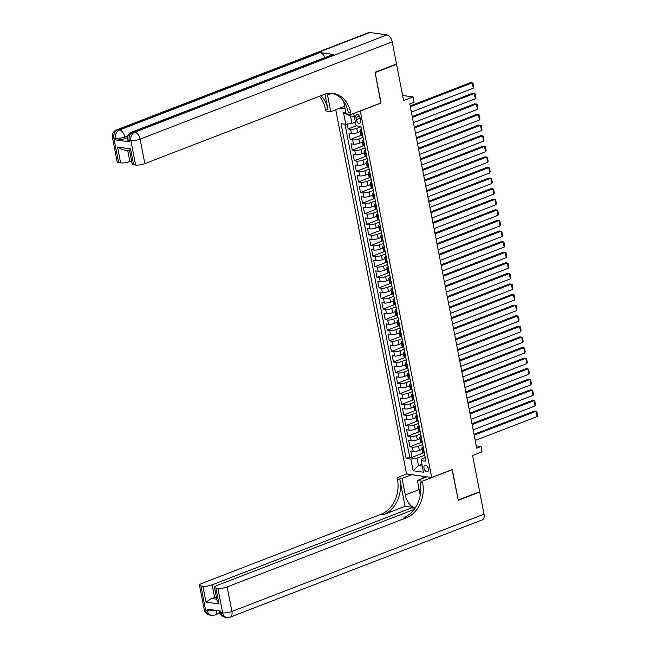 <?xml version="1.0" encoding="UTF-8"?>
<svg xmlns="http://www.w3.org/2000/svg" width="650" height="650" viewBox="0 0 650 650"><rect width="100%" height="100%" fill="white"/><g stroke="black" fill="none" stroke-linecap="round" stroke-linejoin="round"><path stroke-width="0.97" d="M428.358 468.78A3.567 2.015 -111.1 0 0 424.905 465.14A3.567 2.015 -111.1 0 0 424.003 468.163A3.567 2.015 -111.1 0 0 427.464 471.794A3.567 2.015 -111.1 0 0 428.358 468.78M335.733 109.72L406.526 473.931L431.714 477.49L360.246 110.939M431.714 477.49L452.294 469.552L458.209 500.012L479.651 491.741L472.599 455.455L482.032 451.815L481 446.517L476.263 445.851M395.915 64.212L396.565 64.301L403.618 100.579L413.051 96.939L402.618 95.469M380.827 102.993L375.123 72.572L396.565 64.301M347.206 124.126L348.14 128.96L356.265 125.824M360.279 131.576L357.606 132.608A4.453 1.105 169 0 1 351.455 133.543L348.969 133.193L350.204 139.547L361.92 135.029M362.334 142.171L359.661 143.203A4.453 1.105 -11 0 1 353.511 144.138L351.024 143.788L352.259 150.142L363.984 145.624M364.398 152.766L361.725 153.798A4.453 1.105 -11 0 1 355.566 154.732L353.088 154.383L354.323 160.737L366.039 156.211M366.454 163.353L363.781 164.385A4.453 1.105 -11 0 1 357.63 165.327L355.144 164.97L356.379 171.332L368.103 166.806M368.509 173.948L365.844 174.98A4.453 1.105 -11 0 1 359.686 175.923L357.207 175.565L358.442 181.927L370.159 177.401M370.573 184.543L367.9 185.575A4.453 1.105 -11 0 1 361.749 186.509L359.263 186.16L360.498 192.514L372.223 187.996M372.629 195.138L369.956 196.17A4.453 1.105 -11 0 1 363.805 197.104L361.319 196.755L362.554 203.109L374.278 198.591M374.692 205.733L372.019 206.757A4.453 1.105 -11 0 1 365.869 207.699L363.382 207.35L364.618 213.704L376.334 209.178M376.748 216.32L374.075 217.352A4.453 1.105 -11 0 1 367.924 218.294L365.438 217.937L366.673 224.299L378.398 219.773M378.812 226.915L376.139 227.947A4.453 1.105 -11 0 1 369.98 228.881L367.502 228.532L368.737 234.886L380.453 230.368M380.868 237.51L378.194 238.542A4.453 1.105 -11 0 1 372.044 239.476L369.558 239.127L370.793 245.481L382.517 240.963M382.931 248.105L380.258 249.137A4.453 1.105 -11 0 1 374.099 250.071L371.621 249.722L372.856 256.076L384.572 251.55M384.987 258.692L382.314 259.724A4.453 1.105 -11 0 1 376.163 260.666L373.677 260.317L374.912 266.671L386.636 262.145M387.043 269.287L384.369 270.319A4.453 1.105 -11 0 1 378.219 271.261L375.733 270.904L376.976 277.266L388.692 272.74M389.106 279.882L386.433 280.914A4.453 1.105 -11 0 1 380.283 281.848L377.796 281.499L379.031 287.852L390.756 283.335M391.162 290.477L388.489 291.509A4.453 1.105 -11 0 1 382.338 292.443L379.852 292.094L381.087 298.447L392.811 293.93M393.226 301.072L390.553 302.104A4.453 1.105 -11 0 1 384.394 303.038L381.916 302.689L383.151 309.043L394.867 304.517M395.281 311.659L392.608 312.691A4.453 1.105 -11 0 1 386.457 313.633L383.971 313.276L385.206 319.637L396.931 315.112M397.345 322.254L394.672 323.286A4.453 1.105 -11 0 1 388.513 324.228L386.035 323.871L387.27 330.233L398.986 325.707M399.401 332.849L396.727 333.881A4.453 1.105 -11 0 1 390.577 334.815L388.091 334.466L389.326 340.819L401.05 336.302M401.456 343.444L398.783 344.476A4.453 1.105 -11 0 1 392.632 345.41L390.146 345.061L391.389 351.414L403.106 346.897M403.52 354.039L400.847 355.062A4.453 1.105 -11 0 1 394.696 356.005L392.21 355.656L393.445 362.009L405.169 357.484M405.576 364.626L402.902 365.658A4.453 1.105 -11 0 1 396.752 366.6L394.266 366.243L395.501 372.604L407.225 368.079M407.639 375.221L404.966 376.252A4.453 1.105 -11 0 1 398.808 377.187L396.329 376.838L397.564 383.191L409.281 378.674M409.695 385.816L407.022 386.848A4.453 1.105 -11 0 1 400.871 387.782L398.385 387.433L399.62 393.786L411.344 389.269M411.759 396.411L409.086 397.442A4.453 1.105 -11 0 1 402.927 398.377L400.449 398.027L401.684 404.381L413.4 399.856M413.814 406.998L411.141 408.029A4.453 1.105 -11 0 1 404.991 408.972L402.504 408.623L403.739 414.976L415.464 410.451M415.87 417.593L413.197 418.624A4.453 1.105 -11 0 1 407.046 419.567L404.56 419.209L405.803 425.571L417.519 421.046M417.934 428.188L415.261 429.219A4.453 1.105 -11 0 1 409.11 430.154L406.624 429.804L407.859 436.158L419.583 431.641M419.989 438.782L417.316 439.814A4.453 1.105 -11 0 1 411.166 440.749L408.679 440.399L409.914 446.753L421.639 442.236M413.051 96.939L414.074 102.237L409.793 103.894L476.71 448.175L481 446.517M355.899 117.431L356.346 119.763A3.453 1.95 -111.1 0 0 359.702 123.281A3.453 1.95 -111.1 0 0 360.571 120.356L360.116 118.024A3.453 1.95 -111.1 0 0 356.761 114.506A3.453 1.95 -111.1 0 0 355.899 117.431L359.369 116.09M339.999 108.071L345.101 108.794M425.279 457.689A2.949 0.731 169 0 1 425.214 457.576L421.915 458.843L421.2 460.549L425.969 461.224L360.896 126.482L356.135 125.808L353.868 114.156L352.438 113.953M421.2 460.549L423.467 472.209L413.124 470.738L410.857 459.087L406.096 458.413L341.031 123.671L345.792 124.345L343.525 112.686L345.93 113.027M422.727 444.559L418.551 446.168A4.453 1.105 169 0 1 412.401 447.102L409.914 446.753M422.053 449.378L419.38 450.409L418.551 446.168M420.672 433.964L416.496 435.573A4.453 1.105 169 0 1 410.345 436.516L407.859 436.158M418.608 423.369L414.432 424.978A4.453 1.105 169 0 1 408.281 425.921L405.803 425.571M416.552 412.774L412.376 414.391A4.453 1.105 169 0 1 406.226 415.326L403.739 414.976M414.489 402.188L410.321 403.796A4.453 1.105 169 0 1 404.162 404.731L401.684 404.381M412.433 391.592L408.257 393.201A4.453 1.105 169 0 1 402.106 394.144L399.62 393.786M410.369 380.998L406.201 382.606A4.453 1.105 169 0 1 400.051 383.549L397.564 383.191M408.314 370.402L404.137 372.019A4.453 1.105 169 0 1 397.987 372.954L395.501 372.604M406.258 359.816L402.082 361.424A4.453 1.105 169 0 1 395.931 362.359L393.445 362.009M404.194 349.221L400.018 350.829A4.453 1.105 169 0 1 393.868 351.764L391.389 351.414M402.139 338.626L397.963 340.234A4.453 1.105 169 0 1 391.812 341.177L389.326 340.819M400.075 328.031L395.907 329.639A4.453 1.105 169 0 1 389.748 330.582L387.27 330.233M398.019 317.436L393.843 319.053A4.453 1.105 169 0 1 387.692 319.987L385.206 319.637M395.956 306.849L391.787 308.457A4.453 1.105 169 0 1 385.637 309.392L383.151 309.043M393.9 296.254L389.724 297.863A4.453 1.105 169 0 1 383.573 298.797L381.087 298.447M391.844 285.659L387.668 287.267A4.453 1.105 169 0 1 381.517 288.21L379.031 287.852M389.781 275.064L385.604 276.673A4.453 1.105 169 0 1 379.454 277.615L376.976 277.266M387.725 264.469L383.549 266.086A4.453 1.105 169 0 1 377.398 267.02L374.912 266.671M385.661 253.882L381.493 255.491A4.453 1.105 169 0 1 375.334 256.425L372.856 256.076M383.606 243.287L379.429 244.896A4.453 1.105 169 0 1 373.279 245.838L370.793 245.481M381.542 232.692L377.374 234.301A4.453 1.105 169 0 1 371.223 235.243L368.737 234.886M379.486 222.097L375.31 223.714A4.453 1.105 169 0 1 369.159 224.648L366.673 224.299M377.431 211.51L373.254 213.119A4.453 1.105 169 0 1 367.104 214.053L364.618 213.704M375.367 200.915L371.191 202.524A4.453 1.105 169 0 1 365.04 203.458L362.554 203.109M373.311 190.32L369.135 191.929A4.453 1.105 169 0 1 362.984 192.871L360.498 192.514M371.248 179.725L367.079 181.334A4.453 1.105 169 0 1 360.921 182.276L358.442 181.927M369.192 169.13L365.016 170.747A4.453 1.105 169 0 1 358.865 171.681L356.379 171.332M367.128 158.543L362.96 160.152A4.453 1.105 169 0 1 356.809 161.086L354.323 160.737M365.072 147.948L360.896 149.557A4.453 1.105 169 0 1 354.746 150.491L352.259 150.142M363.017 137.353L358.841 138.962A4.453 1.105 169 0 1 352.69 139.904L350.204 139.547M360.953 126.758L356.777 128.367A4.453 1.105 169 0 1 350.626 129.309L348.14 128.96M345.012 124.231L409.695 457.023L411.978 457.348L423.694 452.823M419.38 450.409A4.453 1.105 -11 0 1 413.221 451.344L410.743 450.994L411.978 457.348M362.578 135.119L361.798 135.013A4.453 1.105 169 0 1 360.856 134.534L360.027 130.301A4.453 1.105 169 0 1 361.384 129.188A2.949 0.731 169 0 0 361.449 129.301M361.757 130.886L360.969 130.772A4.453 1.105 169 0 1 360.027 130.301M363.813 141.481L363.033 141.367A4.453 1.105 169 0 1 362.091 140.896A4.453 1.105 169 0 1 363.439 139.782A2.949 0.731 169 0 0 363.504 139.896M362.091 140.896L362.911 145.129A4.453 1.105 -11 0 0 363.854 145.6L364.642 145.714M365.877 152.067L365.089 151.962A4.453 1.105 169 0 1 364.146 151.482A4.453 1.105 169 0 1 365.495 150.369A2.949 0.731 169 0 0 365.568 150.491M364.146 151.482L364.967 155.724A4.453 1.105 -11 0 0 365.918 156.195L366.697 156.309M367.933 162.662L367.152 162.549A4.453 1.105 169 0 1 366.21 162.077A4.453 1.105 169 0 1 367.559 160.964A2.949 0.731 169 0 0 367.624 161.078M366.21 162.077L367.031 166.319A4.453 1.105 -11 0 0 367.973 166.79L368.753 166.904M369.988 173.257L369.208 173.144A4.453 1.105 169 0 1 368.266 172.673A4.453 1.105 169 0 1 369.614 171.559A2.949 0.731 169 0 0 369.688 171.673M368.266 172.673L369.086 176.914A4.453 1.105 -11 0 0 370.029 177.385L370.817 177.491M372.052 183.852L371.272 183.739A4.453 1.105 169 0 1 370.321 183.268A4.453 1.105 169 0 1 371.678 182.154A2.949 0.731 169 0 0 371.743 182.268M370.321 183.268L371.15 187.501A4.453 1.105 -11 0 0 372.092 187.98L372.873 188.086M374.108 194.439L373.327 194.334A4.453 1.105 169 0 1 372.385 193.862A4.453 1.105 169 0 1 373.734 192.741M372.385 193.862L373.206 198.096A4.453 1.105 -11 0 0 374.148 198.567L374.936 198.681M376.171 205.034L375.383 204.929A4.453 1.105 169 0 1 374.441 204.449A4.453 1.105 169 0 1 375.798 203.336A2.949 0.731 169 0 0 375.863 203.45M374.441 204.449L375.269 208.691A4.453 1.105 -11 0 0 376.212 209.162L376.992 209.276M378.227 215.629L377.447 215.516A4.453 1.105 169 0 1 376.504 215.044A4.453 1.105 169 0 1 377.853 213.931A2.949 0.731 169 0 0 377.918 214.045M376.504 215.044L377.325 219.286A4.453 1.105 -11 0 0 378.267 219.757L379.056 219.871M380.291 226.224L379.502 226.111A4.453 1.105 169 0 1 378.56 225.639A4.453 1.105 169 0 1 379.917 224.526A2.949 0.731 169 0 0 379.982 224.64M378.56 225.639L379.381 229.873A4.453 1.105 -11 0 0 380.331 230.352L381.111 230.457M382.346 236.819L381.566 236.706A4.453 1.105 169 0 1 380.624 236.234A4.453 1.105 169 0 1 381.973 235.121A2.949 0.731 169 0 0 382.037 235.235M380.624 236.234L381.444 240.467A4.453 1.105 -11 0 0 382.387 240.939L383.167 241.053M384.402 247.406L383.622 247.301A4.453 1.105 169 0 1 382.679 246.829A4.453 1.105 169 0 1 384.028 245.708A2.949 0.731 169 0 0 384.101 245.83M382.679 246.829L383.5 251.062A4.453 1.105 -11 0 0 384.451 251.534L385.231 251.648M386.466 258.001L385.686 257.896A4.453 1.105 169 0 1 384.735 257.416A4.453 1.105 169 0 1 386.092 256.303A2.949 0.731 169 0 0 386.157 256.417M384.735 257.416L385.564 261.658A4.453 1.105 -11 0 0 386.506 262.129L387.286 262.243M388.521 268.596L387.741 268.483A4.453 1.105 169 0 1 386.799 268.011A4.453 1.105 169 0 1 388.148 266.898A2.949 0.731 169 0 0 388.213 267.012M386.799 268.011L387.619 272.252A4.453 1.105 -11 0 0 388.562 272.724L389.35 272.829M390.585 279.191L389.797 279.077A4.453 1.105 169 0 1 388.854 278.606A4.453 1.105 169 0 1 390.211 277.493A2.949 0.731 169 0 0 390.276 277.607M388.854 278.606L389.683 282.839A4.453 1.105 -11 0 0 390.626 283.319L391.406 283.424M392.641 289.786L391.861 289.673A4.453 1.105 169 0 1 390.918 289.201A4.453 1.105 169 0 1 392.267 288.088A2.949 0.731 169 0 0 392.332 288.202M390.918 289.201L391.739 293.434A4.453 1.105 -11 0 0 392.681 293.906L393.469 294.019M394.704 300.373L393.916 300.267A4.453 1.105 169 0 1 392.974 299.788A4.453 1.105 169 0 1 394.331 298.675A2.949 0.731 169 0 0 394.396 298.797M392.974 299.788L393.794 304.029A4.453 1.105 -11 0 0 394.745 304.501L395.525 304.614M396.76 310.968L395.98 310.854A4.453 1.105 169 0 1 395.037 310.383A4.453 1.105 169 0 1 396.386 309.27A2.949 0.731 169 0 0 396.451 309.384M395.037 310.383L395.858 314.624A4.453 1.105 -11 0 0 396.801 315.096L397.581 315.209M398.816 321.563L398.036 321.449A4.453 1.105 169 0 1 397.093 320.978A4.453 1.105 169 0 1 398.442 319.865A2.949 0.731 169 0 0 398.515 319.979M397.093 320.978L397.914 325.219A4.453 1.105 -11 0 0 398.864 325.691L399.644 325.796M400.879 332.158L400.099 332.044A4.453 1.105 169 0 1 399.149 331.573A4.453 1.105 169 0 1 400.506 330.46A2.949 0.731 169 0 0 400.571 330.574M399.149 331.573L399.977 335.806A4.453 1.105 -11 0 0 400.92 336.286L401.7 336.391M402.935 342.745L402.155 342.639A4.453 1.105 169 0 1 401.213 342.168A4.453 1.105 169 0 1 402.561 341.047A2.949 0.731 169 0 0 402.626 341.169M401.213 342.168L402.033 346.401A4.453 1.105 -11 0 0 402.976 346.873L403.764 346.986M404.999 353.34L404.211 353.234A4.453 1.105 169 0 1 403.268 352.755A4.453 1.105 169 0 1 404.625 351.642A2.949 0.731 169 0 0 404.69 351.756M403.268 352.755L404.097 356.996A4.453 1.105 -11 0 0 405.039 357.467L405.819 357.581M407.054 363.935L406.274 363.821A4.453 1.105 169 0 1 405.332 363.35A4.453 1.105 169 0 1 406.681 362.237A2.949 0.731 169 0 0 406.746 362.351M405.332 363.35L406.152 367.591A4.453 1.105 -11 0 0 407.095 368.062L407.883 368.176M409.118 374.53L408.33 374.416A4.453 1.105 169 0 1 407.387 373.945A4.453 1.105 169 0 1 408.744 372.832A2.949 0.731 169 0 0 408.809 372.946M407.387 373.945L408.208 378.178A4.453 1.105 -11 0 0 409.159 378.658L409.939 378.763M411.174 385.125L410.394 385.011A4.453 1.105 169 0 1 409.451 384.54A4.453 1.105 169 0 1 410.8 383.427A2.949 0.731 169 0 0 410.865 383.541M409.451 384.54L410.272 388.773A4.453 1.105 -11 0 0 411.214 389.244L411.994 389.358M413.229 395.712L412.449 395.606A4.453 1.105 169 0 1 411.507 395.135A4.453 1.105 169 0 1 412.856 394.014A2.949 0.731 169 0 0 412.929 394.136M411.507 395.135L412.327 399.368A4.453 1.105 -11 0 0 413.278 399.839L414.058 399.953M415.293 406.307L414.513 406.201A4.453 1.105 169 0 1 413.562 405.722A4.453 1.105 169 0 1 414.919 404.609A2.949 0.731 169 0 0 414.984 404.723M413.562 405.722L414.391 409.963A4.453 1.105 -11 0 0 415.334 410.434L416.114 410.548M417.349 416.902L416.569 416.788A4.453 1.105 169 0 1 415.626 416.317A4.453 1.105 169 0 1 416.975 415.204A2.949 0.731 169 0 0 417.04 415.317M415.626 416.317L416.447 420.558A4.453 1.105 -11 0 0 417.389 421.029L418.177 421.135M419.413 427.497L418.624 427.383A4.453 1.105 169 0 1 417.682 426.912A4.453 1.105 169 0 1 419.039 425.799A2.949 0.731 169 0 0 419.104 425.913M417.682 426.912L418.511 431.145A4.453 1.105 -11 0 0 419.453 431.624L420.233 431.73M421.468 438.092L420.688 437.978A4.453 1.105 169 0 1 419.746 437.507A4.453 1.105 169 0 1 421.094 436.394A2.949 0.731 169 0 0 421.159 436.507M419.746 437.507L420.566 441.74A4.453 1.105 -11 0 0 421.509 442.211L422.297 442.325M423.532 448.679L422.744 448.573A4.453 1.105 169 0 1 421.801 448.094A4.453 1.105 169 0 1 423.158 446.981A2.949 0.731 169 0 0 423.223 447.102M421.801 448.094L422.63 452.335A4.453 1.105 -11 0 0 423.573 452.806L424.352 452.92M354.331 116.529L350.504 115.992L351.942 123.403L345.792 124.345M355.412 122.07L351.942 123.403M381.046 103.025L360.466 110.963M421.915 464.23L418.454 465.562L422.281 466.107M424.783 455.154L417.007 458.152L418.454 465.562L413.124 470.738M409.695 457.023L406.096 458.413M410.857 459.087L417.007 458.152M350.504 115.992L343.525 112.686M410.353 106.771L472.257 82.883L470.559 82.647L410.191 105.934M411.377 112.068L473.289 88.181L472.257 82.883L473.013 83.176L473.736 86.889L473.289 88.181M127.66 137.532L125.084 138.531A6.687 1.657 169 0 1 115.854 139.937L129.464 141.862A6.687 1.657 169 0 1 128.05 141.156L127.741 139.563A6.687 1.657 -11 0 0 129.155 140.27L129.464 141.862M375.066 72.256L381.022 102.919L351.008 114.497L350.659 112.702A27.852 21.913 98.1 0 0 333.125 93.397A27.852 21.913 98.1 0 0 324.074 94.486L144.852 163.629A6.687 1.657 169 0 1 135.631 165.035L130.861 140.514L129.155 140.27A6.687 5.257 98.1 0 1 133.071 131.934L134.769 132.169L386.88 34.905A6.687 3.778 68.9 0 1 392.202 41.844L396.5 63.984L375.066 72.256M327.308 93.551A12.529 7.077 -111.1 0 0 327.543 95.054L330.769 111.638L325.829 110.939L325.479 109.135A27.852 21.913 98.1 0 0 319.426 96.281M351.008 114.497L346.076 113.799L343.671 101.416M324.951 94.169L327.933 109.484A27.852 21.913 98.1 0 0 320.994 95.68M129.618 150.751L122.549 149.752L117.528 147.022L130.528 148.866L133.616 164.751L135.631 165.035M133.616 164.751A6.687 1.657 169 0 1 132.202 164.044L129.594 150.638M369.866 32.5L117.756 129.764A6.687 3.778 -111.1 0 0 116.586 129.886L368.696 32.622A6.687 3.778 68.9 0 1 369.866 32.5L386.88 34.905M333.726 54.519L133.071 131.934A6.687 3.778 -111.1 0 0 131.901 132.056L332.556 54.641A6.687 3.778 68.9 0 1 333.726 54.519L320.117 52.593A6.687 3.778 68.9 0 1 324.878 57.598M344.614 106.291L330.769 111.638M131.584 160.834L129.846 161.509A6.687 1.657 169 0 1 120.624 162.914L117.528 147.022M115.854 139.937L115.546 138.344L113.847 138.109L118.617 162.63L120.624 162.914M118.617 162.63A6.687 1.657 169 0 1 117.195 161.915L112.434 137.394A6.687 1.657 -11 0 0 113.847 138.109A6.687 5.257 98.1 0 1 117.756 129.764L119.454 130.008L320.117 52.593M350.659 112.702L348.213 112.353A27.852 21.913 98.1 0 0 331.898 93.267M130.528 148.866C129.423 150.377 129.301 150.938 130.187 150.548M479.066 491.961L479.708 492.058L484.014 514.199L231.904 611.463A6.687 3.778 -111.1 0 1 230.23 617.118A6.687 6.687 0 0 1 226.882 617.5A6.687 5.257 -81.9 0 1 222.674 612.869L217.912 588.347A6.687 1.657 -11 0 0 227.134 586.934L231.904 611.463A6.687 1.657 169 0 1 222.674 612.869L220.976 612.625L220.667 611.041L207.058 609.107L207.366 610.699L205.66 610.456A6.687 1.657 169 0 1 204.246 609.749L199.477 585.227A6.687 1.657 -11 0 0 200.899 585.934L205.66 610.456A6.687 5.257 98.1 0 0 209.869 615.095A6.687 6.687 0 0 1 204.246 609.749M479.708 492.058L458.274 500.329L452.099 469.625M411.678 474.654L402.049 478.376L405.275 494.951A12.529 7.077 -111.1 0 0 415.244 507.951M402.049 478.376L397.118 477.677L397.467 479.473A27.852 21.913 -81.9 0 1 381.176 514.231L201.955 583.375A6.687 1.657 -11 0 0 199.477 585.227M405.064 506.301L399.921 479.822A27.852 21.913 -81.9 0 1 383.63 514.572L405.064 506.301L412.791 507.398L413.254 509.771M452.311 469.657L422.297 481.236L422.646 483.039A27.852 21.913 -81.9 0 1 406.356 517.79L227.134 586.934M422.297 481.236L417.365 480.537L420.249 495.365M414.221 509.397L216.962 585.496A6.687 1.657 -11 0 0 214.484 587.348L217.092 600.754L218.993 603.947L205.993 602.111L202.906 586.219L200.899 585.934M202.906 586.219A6.687 1.657 -11 0 0 212.136 584.813L214.606 597.521A6.687 1.657 169 0 1 211.486 598.439L216.791 599.194M412.791 507.398L212.136 584.813M484.014 514.199A6.687 3.778 68.9 0 1 482.332 519.854L230.23 617.118M426.993 476.824L417.365 480.537M406.746 473.956L397.118 477.677M214.484 587.348A6.687 1.657 -11 0 0 215.906 588.063L218.993 603.947M217.912 588.347L215.906 588.063M216.336 596.854L214.606 597.521M422.646 483.039L420.201 482.69A27.852 21.913 -81.9 0 1 403.91 517.449L406.356 517.79M205.993 602.111L211.486 598.439M422.719 478.473L422.273 476.157M423.361 476.312L423.702 478.091M412.409 117.366L474.313 93.478L472.615 93.234L412.246 116.529M413.441 122.663L475.345 98.776L474.313 93.478L475.077 93.771L475.8 97.476L475.345 98.776M362.871 136.614A2.949 0.731 169 0 1 362.806 136.492L362.529 135.111M414.464 127.952L476.377 104.073L474.671 103.829L414.302 127.124M415.496 133.25L477.409 109.371L476.377 104.073L477.132 104.366L477.856 108.071L477.409 109.371M364.926 147.201A2.949 0.731 169 0 1 364.861 147.087L364.593 145.706M416.528 138.548L478.433 114.668L476.734 114.424L416.366 137.719M417.56 143.845L479.464 119.966L478.433 114.668L479.196 114.961L479.911 118.666L479.464 119.966M366.99 157.796A2.949 0.731 169 0 1 366.917 157.682L366.649 156.301M418.584 149.143L480.496 125.255L478.79 125.019L418.421 148.306M419.616 154.44L481.52 130.553L480.496 125.255L481.252 125.548L481.975 129.261L481.52 130.553M369.046 168.391A2.949 0.731 169 0 1 368.981 168.277L368.713 166.896M420.648 159.737L482.552 135.85L480.854 135.614L420.485 158.901M421.671 165.035L483.584 141.148L482.552 135.85L483.316 136.143L484.031 139.856L483.584 141.148M371.101 178.986A2.949 0.731 169 0 1 371.036 178.872L370.768 177.491M422.703 170.332L484.616 146.445L482.909 146.201L422.541 169.496M373.799 192.863A2.949 0.731 169 0 1 373.734 192.749L373.344 190.734A2.949 0.731 -11 0 0 373.409 190.848M423.735 175.63L485.639 151.743L484.616 146.445L485.371 146.737L486.094 150.442L485.639 151.743M373.165 189.581A2.949 0.731 169 0 1 373.1 189.459L372.832 188.077M424.767 180.919L486.671 157.04L484.973 156.796L424.604 180.091M425.791 186.217L487.703 162.338L486.671 157.04L487.427 157.332L488.15 161.037L487.703 162.338M375.221 200.168A2.949 0.731 169 0 1 375.156 200.054L374.887 198.673M426.823 191.514L488.727 167.635L487.029 167.391L426.66 190.678M427.854 196.812L489.759 172.924L488.727 167.635L489.491 167.928L490.214 171.632L489.759 172.924M377.284 210.762A2.949 0.731 169 0 1 377.219 210.649L376.943 209.268M428.878 202.109L490.791 178.222L489.084 177.986L428.716 201.273M429.91 207.407L491.823 183.519L490.791 178.222L491.546 178.514L492.269 182.227L491.823 183.519M379.34 221.357A2.949 0.731 169 0 1 379.275 221.244L379.007 219.863M430.942 212.704L492.846 188.817L491.148 188.581L430.779 211.868M431.974 218.002L493.878 194.114L492.846 188.817L493.61 189.109L494.325 192.814L493.878 194.114M381.404 231.953A2.949 0.731 169 0 1 381.331 231.839L381.062 230.457M432.997 223.299L494.91 199.412L493.204 199.168L432.835 222.463M434.029 228.589L495.934 204.709L494.91 199.412L495.666 199.704L496.389 203.409L495.934 204.709M383.459 242.539A2.949 0.731 169 0 1 383.394 242.426L383.126 241.044M435.061 233.886L496.966 210.007L495.267 209.763L434.899 233.057M436.085 239.184L497.997 215.304L496.966 210.007L497.729 210.299L498.444 214.004L497.997 215.304M385.515 253.134A2.949 0.731 169 0 1 385.45 253.021L385.182 251.639M437.117 244.481L499.029 220.602L497.323 220.358L436.954 243.644M438.149 249.779L500.053 225.891L499.029 220.602L499.785 220.886L500.508 224.599L500.053 225.891M387.579 263.729A2.949 0.731 169 0 1 387.514 263.616L387.246 262.234M439.181 255.076L501.085 231.189L499.387 230.953L439.018 254.239M440.204 260.374L502.117 236.486L501.085 231.189L501.841 231.481L502.564 235.194L502.117 236.486M389.634 274.324A2.949 0.731 169 0 1 389.569 274.211L389.301 272.829M441.236 265.671L503.141 241.784L501.442 241.54L441.074 264.834M442.268 270.969L504.173 247.081L503.141 241.784L503.904 242.076L504.628 245.781L504.173 247.081M391.698 284.919A2.949 0.731 169 0 1 391.633 284.798L391.357 283.416M443.292 276.258L505.204 252.379L503.498 252.135L443.129 275.429M444.324 281.556L506.236 257.676L505.204 252.379L505.96 252.671L506.683 256.376L506.236 257.676M393.754 295.506A2.949 0.731 169 0 1 393.689 295.392L393.421 294.011M445.356 286.853L507.26 262.974L505.562 262.73L445.193 286.024M446.387 292.151L508.292 268.271L507.26 262.974L508.024 263.266L508.739 266.971L508.292 268.271M395.817 306.101A2.949 0.731 169 0 1 395.744 305.988L395.476 304.606M447.411 297.448L509.324 273.561L507.618 273.325L447.249 296.611M448.443 302.746L510.348 278.858L509.324 273.561L510.079 273.853L510.802 277.566L510.348 278.858M397.873 316.696A2.949 0.731 169 0 1 397.808 316.582L397.54 315.201M449.475 308.043L511.379 284.156L509.681 283.92L449.312 307.206M450.499 313.341L512.411 289.453L511.379 284.156L512.143 284.448L512.858 288.161L512.411 289.453M399.929 327.291A2.949 0.731 169 0 1 399.864 327.178L399.596 325.796M451.531 318.638L513.443 294.751L511.737 294.507L451.368 317.801M452.562 323.936L514.467 300.048L513.443 294.751L514.199 295.043L514.922 298.748L514.467 300.048M401.993 337.886A2.949 0.731 169 0 1 401.928 337.764L401.659 336.383M453.594 329.225L515.499 305.346L513.801 305.102L453.432 328.396M454.618 334.523L516.531 310.643L515.499 305.346L516.254 305.638L516.977 309.343L516.531 310.643M404.048 348.473A2.949 0.731 169 0 1 403.983 348.359L403.715 346.978M455.65 339.82L517.554 315.941L515.856 315.697L455.488 338.983M456.682 345.118L518.586 321.23L517.554 315.941L518.318 316.233L519.041 319.938L518.586 321.23M406.112 359.068A2.949 0.731 169 0 1 406.047 358.954L405.779 357.573M457.706 350.415L519.618 326.527L517.912 326.292L457.543 349.578M458.738 355.713L520.65 331.825L519.618 326.527L520.374 326.82L521.097 330.533L520.65 331.825M408.168 369.663A2.949 0.731 169 0 1 408.102 369.549L407.834 368.168M459.769 361.01L521.674 337.123L519.976 336.887L459.607 360.173M460.801 366.308L522.706 342.42L521.674 337.123L522.438 337.415L523.153 341.12L522.706 342.42M410.231 380.258A2.949 0.731 169 0 1 410.158 380.144L409.89 378.763M461.825 371.605L523.738 347.717L522.031 347.474L461.663 370.768M462.857 376.894L524.761 353.015L523.738 347.717L524.493 348.01L525.216 351.715L524.761 353.015M412.287 390.845A2.949 0.731 169 0 1 412.222 390.731L411.954 389.35M463.889 382.192L525.793 358.312L524.095 358.069L463.726 381.363M464.913 387.489L526.825 363.61L525.793 358.312L526.557 358.605L527.272 362.31L526.825 363.61M414.351 401.44A2.949 0.731 169 0 1 414.277 401.326L414.009 399.945M465.944 392.787L527.857 368.908L526.151 368.664L465.782 391.95M466.976 398.084L528.881 374.197L527.857 368.908L528.613 369.192L529.336 372.905L528.881 374.197M416.406 412.035A2.949 0.731 169 0 1 416.341 411.921L416.073 410.54M468.008 403.382L529.913 379.494L528.214 379.259L467.846 402.545M469.032 408.679L530.944 384.792L529.913 379.494L530.668 379.787L531.391 383.5L530.944 384.792M418.462 422.63A2.949 0.731 169 0 1 418.397 422.516L418.129 421.135M470.064 413.977L531.968 390.089L530.27 389.846L469.901 413.14M471.096 419.274L533 395.387L531.968 390.089L532.732 390.382L533.455 394.087L533 395.387M420.526 433.225A2.949 0.731 169 0 1 420.461 433.103L420.192 431.722M472.119 424.564L534.032 400.684L532.334 400.441L471.957 423.735M473.151 429.861L535.064 405.982L534.032 400.684L534.788 400.977L535.511 404.682L535.064 405.982M422.581 443.812A2.949 0.731 169 0 1 422.516 443.698L422.248 442.317M474.183 435.159L536.087 411.279L534.389 411.036L474.021 434.33M475.215 440.456L537.119 416.577L536.087 411.279L536.851 411.572L537.566 415.277L537.119 416.577M424.645 454.407A2.949 0.731 169 0 1 424.572 454.293L424.304 452.912M417.316 439.814L416.496 435.573M415.261 429.219L414.432 424.978M413.197 418.624L412.376 414.391M411.141 408.029L410.321 403.796M409.086 397.442L408.257 393.201M407.022 386.848L406.201 382.606M404.966 376.252L404.137 372.019M402.902 365.658L402.082 361.424M400.847 355.062L400.018 350.829M398.783 344.476L397.963 340.234M396.727 333.881L395.907 329.639M394.672 323.286L393.843 319.053M392.608 312.691L391.787 308.457M390.553 302.104L389.724 297.863M388.489 291.509L387.668 287.267M386.433 280.914L385.604 276.673M384.369 270.319L383.549 266.086M382.314 259.724L381.493 255.491M380.258 249.137L379.429 244.896M378.194 238.542L377.374 234.301M376.139 227.947L375.31 223.714M374.075 217.352L373.254 213.119M372.019 206.757L371.191 202.524M369.956 196.17L369.135 191.929M367.9 185.575L367.079 181.334M365.844 174.98L365.016 170.747M363.781 164.385L362.96 160.152M361.725 153.798L360.896 149.557M359.661 143.203L358.841 138.962M357.606 132.608L356.777 128.367M351.455 133.543L350.626 129.309M413.221 451.344L412.401 447.102M411.166 440.749L410.345 436.516M409.11 430.154L408.281 425.921M407.046 419.567L406.226 415.326M404.991 408.972L404.162 404.731M402.927 398.377L402.106 394.144M400.871 387.782L400.051 383.549M398.808 377.187L397.987 372.954M396.752 366.6L395.931 362.359M394.696 356.005L393.868 351.764M392.632 345.41L391.812 341.177M390.577 334.815L389.748 330.582M388.513 324.228L387.692 319.987M386.457 313.633L385.637 309.392M384.394 303.038L383.573 298.797M382.338 292.443L381.517 288.21M380.283 281.848L379.454 277.615M378.219 271.261L377.398 267.02M376.163 260.666L375.334 256.425M374.099 250.071L373.279 245.838M372.044 239.476L371.223 235.243M369.98 228.881L369.159 224.648M367.924 218.294L367.104 214.053M365.869 207.699L365.04 203.458M363.805 197.104L362.984 192.871M361.749 186.509L360.921 182.276M359.686 175.923L358.865 171.681M357.63 165.327L356.809 161.086M355.566 154.732L354.746 150.491M353.511 144.138L352.69 139.904M361.798 135.013L360.969 130.772M363.854 145.6L363.033 141.367M365.918 156.195L365.089 151.962M367.973 166.79L367.152 162.549M370.029 177.385L369.208 173.144M372.092 187.98L371.272 183.739M374.148 198.567L373.327 194.334M376.212 209.162L375.383 204.929M378.267 219.757L377.447 215.516M380.331 230.352L379.502 226.111M382.387 240.939L381.566 236.706M384.451 251.534L383.622 247.301M386.506 262.129L385.686 257.896M388.562 272.724L387.741 268.483M390.626 283.319L389.797 279.077M392.681 293.906L391.861 289.673M394.745 304.501L393.916 300.267M396.801 315.096L395.98 310.854M398.864 325.691L398.036 321.449M400.92 336.286L400.099 332.044M402.976 346.873L402.155 342.639M405.039 357.467L404.211 353.234M407.095 368.062L406.274 363.821M409.159 378.658L408.33 374.416M411.214 389.244L410.394 385.011M413.278 399.839L412.449 395.606M415.334 410.434L414.513 406.201M417.389 421.029L416.569 416.788M419.453 431.624L418.624 427.383M421.509 442.211L420.688 437.978M423.573 452.806L422.744 448.573M360.165 118.284L356.346 119.763M327.933 109.484L325.479 109.135M392.202 41.844L140.091 139.108L144.852 163.629M128.172 135.631L124.776 136.939L125.084 138.531M127.709 150.483L129.846 161.509M140.091 139.108A6.687 3.778 -111.1 0 0 134.769 132.169A6.687 5.257 -81.9 0 0 130.861 140.514A6.687 1.657 -11 0 0 140.091 139.108M124.776 136.939A6.687 3.778 -111.1 0 0 119.454 130.008A6.687 5.257 -81.9 0 0 115.546 138.344A6.687 1.657 -11 0 0 124.776 136.939M332.077 93.308L327.543 95.054M399.921 479.822L397.467 479.473M383.63 514.572L381.176 514.231M213.98 610.09A6.687 1.657 169 0 1 207.366 610.699A6.687 5.257 -81.9 0 0 211.575 615.331A6.687 6.687 0 0 0 214.914 614.949A6.687 3.778 -111.1 0 0 216.751 610.48M219.562 611.918A6.687 6.687 0 0 0 225.184 617.256A6.687 5.257 98.1 0 1 220.976 612.625A6.687 1.657 169 0 1 219.562 611.918L219.351 610.854M419.128 489.604L405.275 494.951M360.986 127.173L361.384 129.188M131.901 132.056A6.687 6.687 0 0 0 127.741 139.563M116.586 129.886A6.687 6.687 0 0 0 112.434 137.394M219.879 613.031L214.914 614.949M211.575 615.331L209.869 615.095M226.882 617.5L225.184 617.256M363.049 137.768L363.439 139.782M365.105 148.362L365.503 150.369M367.169 158.949L367.559 160.964M369.224 169.544L369.614 171.559M371.288 180.139L371.678 182.154M375.408 201.329L375.798 203.336M377.463 211.916L377.853 213.931M379.519 222.511L379.917 224.526M381.582 233.106L381.973 235.121M383.638 243.701L384.028 245.708M385.702 254.296L386.092 256.303M387.757 264.883L388.148 266.898M389.821 275.478L390.211 277.493M391.877 286.073L392.267 288.088M393.933 296.668L394.331 298.675M395.996 307.255L396.386 309.27M398.052 317.85L398.442 319.865M400.116 328.445L400.506 330.46M402.171 339.04L402.561 341.055M404.235 349.635L404.625 351.642M406.291 360.222L406.681 362.237M408.346 370.817L408.744 372.832M410.41 381.412L410.8 383.427M412.466 392.007L412.856 394.014M414.529 402.602L414.919 404.609M416.585 413.189L416.975 415.204M418.649 423.784L419.039 425.799M420.704 434.379L421.094 436.394M422.76 444.974L423.158 446.981M424.824 455.561L425.214 457.576"/></g></svg>
